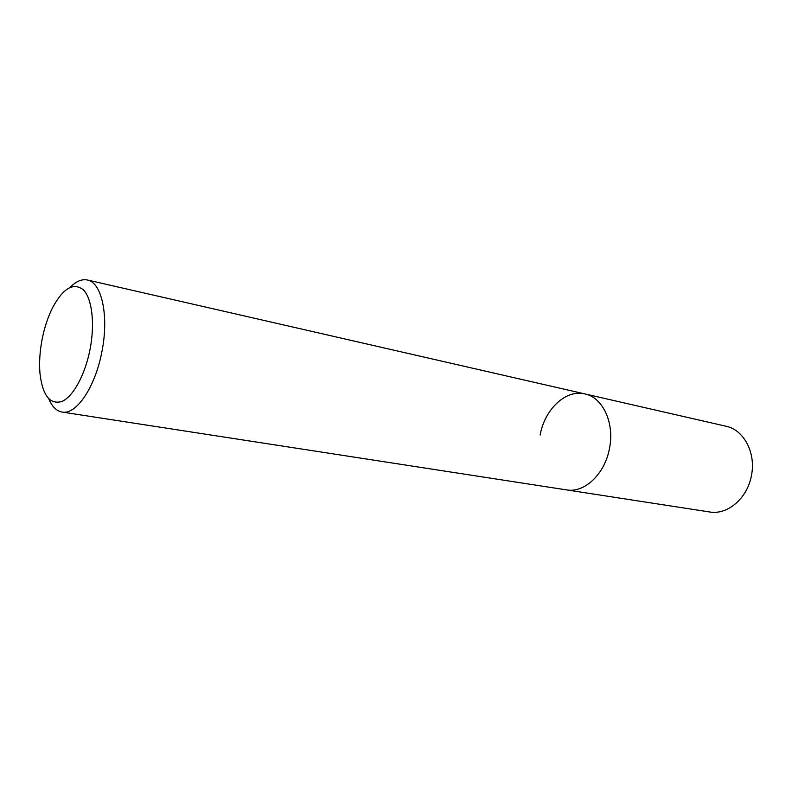 <?xml version="1.0" encoding="UTF-8"?>
<svg xmlns="http://www.w3.org/2000/svg" width="792" height="792" viewBox="0 0 792 792"><rect width="100%" height="100%" fill="white"/><g stroke="black" fill="none" stroke-linecap="round" stroke-linejoin="round"><path stroke-width="1.19" d="M48.797 398.901C52.084 406.672 56.509 411.058 62.073 412.058C76.23 415.176 95.416 387.001 101.96 351.361C109.108 315.751 101.693 282.328 87.348 279.992C81.814 278.873 76.081 281.308 70.161 287.318M540.144 435.016C544.678 409.266 565.874 389.11 584.892 393.921C602.762 397.376 614.77 422.938 609.474 448.46C604.91 474.062 584.367 493.277 566.528 489.892L709.573 511.969C727.422 515.265 747.41 498.416 751.43 475.616C756.182 452.915 743.837 429.759 725.987 426.235L584.892 393.921C602.762 397.376 614.77 422.938 609.474 448.46C604.91 474.062 584.367 493.277 566.528 489.892L62.073 412.058M42.055 339.679C44.362 327.858 47.837 317.275 52.46 307.91C63.093 288.169 73.379 282.14 83.328 289.803C92.001 298.386 95.06 323.433 90.1 349.084C85.209 374.695 73.121 396.752 61.915 401.475C49.856 404.88 42.54 395.465 39.956 373.24C39.105 362.766 39.808 351.579 42.055 339.679M87.348 279.992L584.892 393.921"/></g></svg>
